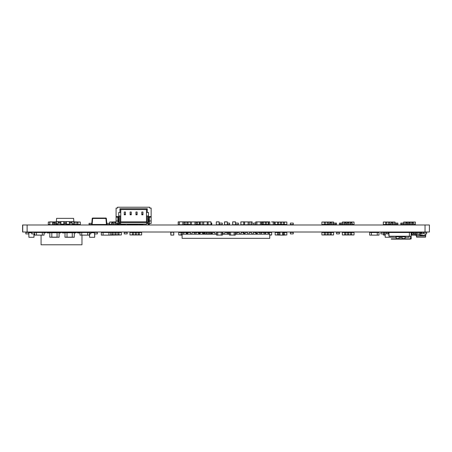 <?xml version="1.0" encoding="UTF-8"?>
<svg xmlns="http://www.w3.org/2000/svg" width="452" height="452" viewBox="0 0 452 452"><rect width="100%" height="100%" fill="white"/><g stroke="black" fill="none" stroke-linecap="round" stroke-linejoin="round"><path stroke-width="0.68" d="M345.853 232.74L344.69 232.74M348.78 232.74L347.611 232.74M351.701 232.74L350.532 232.74M348.78 234.724L347.611 234.724M351.701 234.961L354.035 234.961L354.035 232.509L351.701 232.509L351.701 234.961L342.35 234.961L342.35 232.509L344.69 232.509L344.69 234.961M351.701 234.724L350.532 234.724M345.853 234.724L344.69 234.724M353.978 234.961L342.407 234.961M347.611 234.961L347.611 232.509L345.853 232.509L345.853 234.961M350.532 234.961L350.532 232.509L348.78 232.509L348.78 234.961M279.743 235.136L279.743 232.215L282.692 232.215L282.692 235.08L279.89 235.08L279.89 232.272L282.692 232.215L282.692 235.136L275.217 234.961M170.924 235.136L170.924 232.272L173.726 232.272L173.726 235.08L170.924 235.136L173.783 235.08L173.726 232.215L170.715 232.272L170.862 235.08M200.372 232.74L199.202 232.74M203.293 232.74L202.287 232.74M199.202 234.198L199.202 232.509L197.75 232.509M196.281 232.848L196.281 232.509L193.942 232.627M203.293 234.198L203.293 232.509L204.897 232.509M202.123 232.627L201.841 232.509M200.942 232.509L200.372 232.509L200.372 232.848M127.187 232.447L124.266 232.447L124.266 233.91L127.187 233.91L127.187 232.447M59.116 237.204L59.116 232.718L59.116 237.204L59.116 232.718L57.071 232.622L59.116 232.718L59.026 237.294L57.071 237.204L57.071 232.718M57.732 232.272L54.811 232.272L57.732 232.509M63.574 232.362L57.732 232.362M66.495 232.509L66.438 232.215L63.574 232.215L63.574 232.509M265.934 232.74L265.222 232.74M269.313 232.74L268.149 232.74M269.754 235.136L271.595 234.961M268.149 233.243L268.149 232.509L267.279 232.509M269.754 234.961L271.652 234.961L271.652 232.509L269.313 232.509L269.313 234.198M262.29 232.509L259.968 232.509L259.968 233.243M265.222 234.198L265.222 232.509L263.471 232.627M216.581 234.198L182.111 234.198L182.111 238.351L269.754 238.351L269.754 234.198L235.277 234.198M222.424 234.198L229.435 234.198M189.122 232.435A1.475 1.475 0 0 0 187.676 234.198A1.475 1.475 0 0 1 189.122 232.435A1.475 1.475 0 0 1 190.563 234.198M205.479 232.435A1.475 1.475 0 0 0 205.298 232.447A1.475 1.475 0 0 1 205.666 232.447A1.475 1.475 0 0 0 205.479 232.435M204.897 232.554A1.475 1.475 0 0 0 204.038 234.198A1.475 1.475 0 0 1 204.897 232.554M213.66 232.435A1.475 1.475 0 0 0 212.22 234.198A1.475 1.475 0 0 1 213.66 232.435A1.475 1.475 0 0 1 215.107 234.198M229.435 232.554A1.475 1.475 0 0 0 228.576 234.198A1.475 1.475 0 0 1 229.435 232.554M242.289 232.435A1.475 1.475 0 0 0 240.848 234.198A1.475 1.475 0 0 1 242.289 232.435A1.475 1.475 0 0 1 243.735 234.198A1.475 1.475 0 0 0 242.289 232.435M254.561 232.435A1.475 1.475 0 0 0 253.12 234.198A1.475 1.475 0 0 1 254.561 232.435A1.475 1.475 0 0 1 256.007 234.198A1.475 1.475 0 0 0 254.561 232.435M258.651 232.435A1.475 1.475 0 0 0 257.211 234.198A1.475 1.475 0 0 1 258.651 232.435A1.475 1.475 0 0 1 260.092 234.198M185.032 232.435A1.475 1.475 0 0 0 183.591 234.198A1.475 1.475 0 0 1 185.032 232.435A1.475 1.475 0 0 1 186.473 234.198A1.475 1.475 0 0 0 185.032 232.435M194.654 234.198A1.475 1.475 0 0 0 193.213 232.435A1.475 1.475 0 0 0 191.767 234.198M197.304 232.435A1.475 1.475 0 0 1 198.744 234.198A1.475 1.475 0 0 0 197.304 232.435A1.475 1.475 0 0 0 195.857 234.198M201.394 232.435A1.475 1.475 0 0 1 202.835 234.198A1.475 1.475 0 0 0 201.394 232.435A1.475 1.475 0 0 0 199.948 234.198M209.756 232.447A1.475 1.475 0 0 0 209.389 232.447M209.282 232.464A1.475 1.475 0 0 0 208.971 232.565M208.106 233.791A1.475 1.475 0 0 0 208.129 234.198M216.581 233.012A1.475 1.475 0 0 0 216.31 234.198M227.373 234.198A1.475 1.475 0 0 0 225.932 232.435A1.475 1.475 0 0 0 224.486 234.198M238.204 232.435A1.475 1.475 0 0 1 239.645 234.198A1.475 1.475 0 0 0 238.204 232.435A1.475 1.475 0 0 0 236.758 234.198M247.826 234.198A1.475 1.475 0 0 0 246.38 232.435A1.475 1.475 0 0 0 244.939 234.198M251.917 234.198A1.475 1.475 0 0 0 250.47 232.435A1.475 1.475 0 0 0 249.029 234.198M264.183 234.198A1.475 1.475 0 0 0 262.742 232.435A1.475 1.475 0 0 0 261.301 234.198M266.833 232.435A1.475 1.475 0 0 1 268.273 234.198A1.475 1.475 0 0 0 266.833 232.435A1.475 1.475 0 0 0 265.386 234.198M238.018 232.447L235.277 232.447M236.729 233.91L235.582 233.91M94.762 233.91L94.666 237.294L89.592 237.294L89.502 233.91M90.818 232.622L94.468 232.622M103.084 232.514L101.333 232.514L101.333 235.125L108.926 235.136L110.683 235.125L110.683 232.514L108.926 232.514M108.926 235.136L108.926 232.509L103.084 232.509L103.084 235.136M388.364 232.447L386.901 232.447L386.901 233.91L388.364 233.91L388.364 232.447M386.901 232.565L383.98 232.565M386.901 233.791L383.98 233.791M383.98 233.91L383.98 232.447L380.912 232.447L380.912 233.91L383.98 233.91M413.049 232.74L412.026 232.74M413.049 234.724L411.879 234.724M413.49 232.509L413.049 232.509L413.049 234.961L411.15 234.961M416.122 235.08L411.15 235.136M413.049 234.961L414.8 234.961M411.879 233.091L411.879 234.961M395.664 232.509L394.206 232.509M397.709 232.509L400.048 232.509M339.429 232.447L336.508 232.447L336.508 233.91L339.429 233.91L339.429 232.447M421.925 235.43L425.756 235.43L425.682 236.012L421.925 236.012L421.925 233.091L423.71 233.091M425.377 233.91L425.756 235.43M416.484 236.012L416.625 237.181L425.535 237.181L425.682 236.012M416.122 234.322L416.122 235.718A0.294 0.294 0 0 0 416.416 236.012L421.925 236.012M423.71 232.509L423.422 233.091M420.241 234.322L420.241 236.012M420.507 233.091L421.925 233.091L421.925 232.509L420.241 232.565M420.586 232.509L420.586 232.215L419.479 232.272L420.586 232.215M419.479 232.447L415.97 232.447M414.8 233.91L414.863 235.136L415.97 235.136L415.97 234.322M383.833 232.447L383.833 233.91M426.631 233.91L426.631 232.447L423.71 232.447L423.71 233.91L426.631 233.91M40.567 232.509L39.036 232.509M43.415 232.509L44.951 232.509M211.044 233.91L211.762 233.91L211.762 232.447L210.739 232.447L210.739 233.91L209.282 233.91L209.282 232.447L208.841 232.565M416.179 232.565L415.829 232.565L415.829 234.317L416.179 234.317M420.157 234.317L420.507 234.317L420.507 232.565L420.157 232.565M417.292 232.509L416.179 232.509L416.179 234.373L419.044 234.373L419.044 232.509L417.292 232.509L417.292 234.373M419.044 234.373L420.157 234.373L420.157 232.509L419.038 232.447L420.501 232.509M416.179 234.322L415.891 234.317M420.445 234.317L420.157 234.322M420.213 235.718L420.213 234.322L420.213 235.718A0.294 0.294 0 0 1 419.919 236.012L420.213 235.718M385.177 235.136L384.855 235.08L384.855 233.791M384.855 232.565L384.918 232.215L390.641 232.401M386.025 232.509L384.918 232.272L384.918 232.565M390.697 232.401L389.534 232.401M89.355 233.91L90.818 233.91L90.818 232.447L87.891 232.514M182.258 232.74L181.088 232.74M188.1 232.74L186.93 232.74M182.111 234.961L178.749 234.961L178.749 232.509L181.088 232.509L181.088 234.961M182.111 234.724L181.088 234.724M182.111 235.136L178.811 234.961M184.009 232.848L184.009 232.509L182.258 232.509L182.258 234.198M189.569 232.509L190.439 232.509L190.439 233.243M188.1 232.848L188.1 232.509L188.67 232.509M186.93 234.198L186.93 232.509L185.478 232.509M216.581 232.272L222.367 232.272L222.367 235.08L221.26 235.136L222.424 235.08L222.367 232.215L221.26 232.215L221.26 235.08L217.751 235.08L217.751 232.272L216.644 232.272L216.644 235.08L217.751 235.136L216.581 235.08L216.581 232.272M406.766 232.509L405.308 232.509M411.15 233.091L412.026 233.091L412.026 232.509L389.24 232.509A0.294 0.294 0 0 0 388.946 232.797L388.946 235.921A0.294 0.294 0 0 0 389.24 236.215L411.15 236.215L411.15 232.447L409.687 232.509M36.476 232.514L34.725 232.514L34.725 235.125L42.319 235.136L44.07 235.125L44.07 232.514L42.319 232.514M42.319 235.136L42.319 232.509L36.476 232.509L36.476 235.136M133.47 232.74L132.3 232.74M136.391 232.74L135.221 232.74M139.312 232.74L138.142 232.74M136.391 234.724L135.221 234.724M139.312 234.961L141.645 234.961L141.645 232.509L139.312 232.509L139.312 234.961L129.961 234.961L129.961 232.509L132.3 232.509L132.3 234.961M139.312 234.724L138.142 234.724M133.47 234.724L132.3 234.724M141.589 234.961L130.023 234.961M135.221 234.961L135.221 232.509L133.47 232.509L133.47 234.961M138.142 234.961L138.142 232.509L136.391 232.509L136.391 234.961M84.112 232.509L82.637 232.509M78.252 232.509L79.727 232.509M235.424 232.447L235.424 233.243M384.918 233.791L384.918 235.136L383.381 234.961M384.855 234.961L383.324 234.961L383.324 233.91M384.855 232.509L383.98 232.509M325.406 232.74L324.237 232.74M328.327 232.74L327.158 232.74M331.248 232.74L330.079 232.74M328.327 234.724L327.158 234.724M331.248 234.961L333.587 234.961L333.587 232.509L331.248 232.509L331.248 234.961L321.903 234.961L321.903 232.509L324.237 232.509L324.237 234.961M331.248 234.724L330.079 234.724M325.406 234.724L324.237 234.724M333.525 234.961L321.96 234.961M327.158 234.961L327.158 232.509L325.406 232.509L325.406 234.961M330.079 234.961L330.079 232.509L328.327 232.509L328.327 234.961M67.003 237.266L72.263 237.266M65.054 232.622L67.003 232.622L67.003 237.294L64.958 237.204L65.054 232.622L64.958 237.204L67.003 237.204M72.263 237.204L74.309 237.204L72.263 237.294L72.263 232.622L74.309 232.718L74.218 237.294L74.309 232.718L72.263 232.718M67.003 232.65L72.263 232.65M81.761 232.514L80.004 232.514L80.004 235.125L87.603 235.136L89.355 235.125L89.355 232.514L87.603 232.514M87.603 235.136L87.603 232.509L81.761 232.509L81.761 235.136M403.557 232.509L402.094 232.509M396.257 236.289A0.582 0.582 0 0 0 395.958 236.803L405.308 236.803A0.582 0.582 0 0 0 404.721 236.215M395.958 237.679L396.246 237.679L395.958 236.803M405.308 237.679L405.02 237.679L405.308 236.803M410.331 239.136L391.285 239.136L391.285 238.848L393.33 238.848L393.33 239.136L393.33 238.848L410.331 238.848L410.331 239.136M409.399 236.215L409.399 232.509M389.093 232.475L392.963 232.401M388.873 236.068L388.873 232.627L389.093 236.289L395.133 236.215M393.624 236.289L389.093 236.289M395.133 236.289L396.302 236.215M393.545 232.401L394.133 232.401L393.545 232.475M396.246 237.679L396.246 238.554L399.026 238.554L399.026 237.679L402.24 237.679L402.24 238.554L405.02 238.554L405.02 237.679M395.935 238.848L396.246 238.554L395.935 238.848M399.026 238.848L399.026 239.136M402.24 237.679L399.026 237.679M402.24 238.848L402.24 238.554L402.24 238.848M405.331 238.848L405.02 238.554L405.331 238.848M402.24 239.136L402.24 238.554M411.15 236.215L411.15 238.933L410.569 238.933L410.569 236.215M409.484 239.136L409.484 238.848M390.274 237.255L389.37 237.255M405.308 237.255L409.077 237.255L409.077 236.215M388.364 232.803L388.873 232.803M395.958 237.255L385.177 237.255L385.177 233.791M389.008 232.509L390.714 232.509M385.177 232.565L386.901 232.509M113.164 232.74L111.994 232.74M116.085 232.74L114.915 232.74M119.006 232.74L117.836 232.74M116.085 234.724L114.915 234.724M119.006 234.961L121.345 234.961L121.345 232.509L119.006 232.509L119.006 234.961L110.683 234.961M119.006 234.724L117.836 234.724M113.164 234.724L111.994 234.724M109.763 235.136L121.289 234.961M114.915 234.961L114.915 232.509L113.164 232.509L113.164 234.961M111.994 234.961L111.994 232.509L109.661 232.514M117.836 234.961L117.836 232.509L116.085 232.509L116.085 234.961M243.764 233.91L244.193 233.91L244.193 232.447L242.475 232.447M242.108 232.447L241.266 232.447L241.266 232.848M51.816 237.266L57.071 237.266M59.026 237.294L57.071 237.204M51.816 237.204L49.771 237.204L49.861 232.622L49.771 237.204L51.816 237.204L51.816 232.718L49.771 232.718M49.861 232.622L51.816 232.718M57.071 232.65L51.816 232.65M229.435 232.447L226.661 232.627M228.548 233.91L227.401 233.91M416.117 232.565L414.653 232.447L414.653 233.91L413.49 233.91L413.49 232.447L414.653 232.447M415.829 233.91L414.653 233.91M34.651 232.447L31.73 232.447L31.73 233.91L34.651 233.91L34.651 232.447M293.269 232.447L290.348 232.447L290.348 233.91L293.269 233.91L293.269 232.447M235.277 232.272L235.221 235.136L234.113 235.136L234.113 232.215L235.221 232.215L229.497 232.215L230.605 232.272L230.605 235.08L229.497 235.08L229.497 232.272L229.435 235.08L235.221 235.08L235.277 232.272M75.699 232.944L74.309 232.944L75.699 232.944L75.699 232.509L42.319 232.509M64.303 232.944L62.551 232.944L64.303 232.944L64.303 232.509M60.506 232.944L59.116 232.944L60.506 232.944L60.506 232.509M79.495 232.944L77.744 232.944L79.495 232.944L79.495 232.509L75.699 232.509M45.313 232.944L44.07 232.944L45.313 232.944L45.313 232.509M49.11 232.944L47.358 232.944L49.11 232.944L49.11 232.509M81.976 235.136L81.976 244.775L41.075 244.775L41.075 235.136M81.761 232.509L79.495 232.509M77.744 232.944L77.744 232.509M62.551 232.944L62.551 232.509M47.358 232.944L47.358 232.509M371.42 232.514L369.668 232.514L369.668 235.125L377.262 235.136L379.013 235.125L379.013 232.514L377.262 232.514M377.262 235.136L377.262 232.509L371.42 232.509L371.42 235.136M34.064 233.91L33.973 237.294L28.9 237.294L28.809 232.718L31.73 232.622M206.361 232.447L204.897 232.447L204.897 233.91L206.361 233.91L206.361 232.447M209.282 232.565L206.361 232.565M206.361 233.791L209.282 233.791M209.282 232.447L210.739 232.447M278.664 232.74L277.494 232.74M284.506 232.74L283.336 232.74M278.664 234.724L277.494 234.724M279.686 234.961L275.155 234.961L275.155 232.509L277.494 232.509L277.494 234.961M284.506 234.724L283.336 234.724M284.506 234.961L284.506 232.509L286.845 232.509L286.845 234.961L283.336 234.961L283.336 232.509L282.754 232.509M282.692 235.136L286.783 234.961M282.754 234.961L283.336 234.961M278.664 234.961L278.664 232.509L279.686 232.509M401.218 232.509L401.218 232.215L402.387 232.447M402.325 232.447L397.709 232.447M396.602 232.509L396.602 232.215L396.545 232.509M28.736 232.447L25.815 232.447L25.815 233.91L28.736 233.91L28.736 232.447M256.035 233.91L256.459 233.91L256.459 232.447L254.747 232.447M254.374 232.447L253.538 232.447L253.538 232.848M97.389 232.447L94.468 232.447L94.468 233.91L97.389 233.91L97.389 232.447M31.73 232.509L29.171 232.509L31.73 232.514M111.441 224.548L112.904 224.548L112.904 223.085L111.441 223.085L111.441 224.548M112.904 224.429L115.825 224.429M112.904 223.203L115.825 223.203M116.085 223.085L115.825 224.548L118.746 224.463M199.202 224.254L199.637 224.254M196.281 224.254L197.445 224.254M196.281 222.271L197.445 222.271M196.134 222.034L197.445 222.034L197.445 224.491L199.202 224.491L199.202 222.034L199.637 222.034M199.202 222.271L199.637 222.271M194.965 221.859L196.134 221.921L196.072 224.78L194.965 224.78L196.072 224.723L196.072 221.921L194.032 221.921M196.134 221.921L202.62 221.859L202.62 224.78L203.728 224.78L202.62 224.723L202.62 221.921L204.315 221.921M199.202 222.034L197.445 222.034M196.281 222.034L196.134 224.491M246.442 224.723L247.549 224.723M61.777 224.198L62.184 224.548M261.572 224.723L260.403 224.78L261.572 224.723L261.572 221.921L260.403 221.859L260.403 224.723L255.787 224.78L256.9 224.723L256.9 221.921L261.516 221.921L261.516 224.78M344.978 224.548L346.441 224.548L346.441 223.085L344.978 223.085L344.978 224.548M342.057 224.429L344.978 224.429M344.978 223.203L342.057 223.203M342.057 224.548L342.057 223.085L340.599 223.085L340.599 224.548L342.35 224.429M394.935 224.429L395.229 224.548L395.229 223.085L397.856 223.085L397.856 224.548L395.229 224.548M394.935 223.203L395.229 223.085M232.65 223.085L232.65 224.548M333.587 224.429L333.791 223.085L336.508 223.085L336.508 224.548L333.791 224.548M57.805 224.548L60.726 224.548L60.726 223.085L57.805 223.085L57.805 224.548M219.356 224.548L222.282 224.548L222.282 223.085L219.356 223.085L219.356 224.548M350.532 222.271L351.701 222.271M342.35 223.203L342.35 222.034L354.035 222.034L354.035 224.491L352.283 224.491M344.69 222.271L345.853 222.271M347.611 222.271L348.78 222.271M353.978 222.034L342.407 222.034M345.853 222.034L345.853 223.085M347.611 222.034L347.611 223.085M344.69 224.429L342.35 224.491M344.69 222.034L344.69 223.203M351.701 222.034L351.701 223.085M348.78 222.034L348.78 223.203M348.78 224.429L350.532 224.429M350.532 222.034L350.532 223.203M132.769 224.169L132.769 224.548L134.227 224.548L134.227 224.169M131.278 224.429L132.769 224.429M127.215 224.169L127.215 224.548L129.848 224.548L129.848 224.169M128.385 224.548L128.385 224.169M211.033 224.548L211.762 224.548L211.762 223.085L211.033 223.085M69.489 224.548L72.41 224.548L72.41 223.085L69.489 223.085L69.489 224.548M76.795 224.254L77.959 224.254M73.874 224.254L75.038 224.254M76.795 222.271L77.959 222.271M73.829 222.034L80.298 222.034L80.298 224.491L77.959 224.491L77.959 222.034M73.874 222.271L75.038 222.271M73.845 221.859L80.241 222.034M73.874 222.034L73.874 224.491L72.879 224.491M69.342 224.491L68.789 224.491M75.038 222.034L75.038 224.491L76.795 224.491L76.795 222.034M129.848 224.548L130.136 224.52M48.37 222.034L56.37 221.859M52.63 221.859L52.63 224.78L49.771 224.723L49.771 221.921L49.827 224.723L52.63 224.723L52.63 221.921L49.827 221.859M350.825 224.548L352.283 224.548L352.283 223.085L350.825 223.085L350.825 224.548M347.899 224.429L350.825 224.429M350.825 223.203L347.899 223.203M346.441 224.548L347.899 224.548L347.899 223.085L346.441 223.085M411.879 222.271L413.049 222.271M403.698 223.203L403.698 222.034L415.388 222.034L415.388 224.491L413.925 224.491M406.037 222.271L407.207 222.271M408.958 222.271L410.128 222.271M415.326 222.034L403.76 222.034M407.207 222.034L407.207 223.085M408.083 224.491L407.789 224.491M408.958 222.034L408.958 223.085M406.037 224.429L403.698 224.491M406.037 222.034L406.037 223.203M413.049 222.034L413.049 223.085M410.128 222.034L410.128 223.203M410.128 224.429L411.879 224.429M411.879 222.034L411.879 223.203M255.73 224.723L255.73 221.921L256.9 221.859L255.787 221.921L255.73 224.723M388.584 224.254L389.748 224.254M385.663 224.254L386.827 224.254M391.505 222.271L392.669 222.271M385.663 222.034L385.663 224.491L383.324 224.491L383.324 222.034L395.008 222.034L395.008 223.085M385.663 222.271L386.827 222.271M388.584 222.271L389.748 222.271M394.952 222.034L383.381 222.034M386.827 222.034L386.827 224.491L388.584 224.491L388.584 222.034M392.669 224.429L394.935 224.491M392.669 222.034L392.669 223.203M389.748 222.034L389.748 224.491L390.844 224.491M391.505 222.034L391.505 223.085M186.93 224.254L188.1 224.254M184.009 224.254L185.179 224.254M186.93 222.271L188.1 222.271M184.009 222.034L190.292 222.034M184.009 222.271L185.179 222.271M179.337 221.859L182.84 221.859L182.84 224.723L178.224 224.78L178.167 221.921L178.224 224.723L179.337 224.723L179.337 221.921L178.224 221.859L190.332 221.864M188.1 222.034L188.1 224.491L190.292 224.491M185.179 222.034L185.179 224.491L186.93 224.491L186.93 222.034M52.692 224.429L54.415 224.429M52.692 223.203L54.415 223.203M54.415 223.085L54.415 224.548L55.873 224.548L55.873 223.085L54.415 223.085M210.971 221.859L208.169 221.859L210.971 221.921L210.971 224.723L208.169 224.723L208.112 221.921L208.169 224.78L211.033 224.723L210.971 221.859M208.112 221.921L207.236 221.859L207.236 224.723L203.728 224.723L203.728 221.921L208.169 221.859M68.495 224.198L68.789 224.429M207.236 224.78L208.169 224.78L207.236 224.78M203.728 221.859L200.807 221.921L200.807 224.78L199.699 224.723L202.62 224.78M92.129 224.491L106.446 224.491L105.921 218.463L92.654 218.463L92.129 224.491L91.694 224.491L92.219 218.463A0.441 0.441 0 0 1 92.654 218.062L105.921 218.062A0.441 0.441 0 0 1 106.356 218.463L106.881 224.491L109.514 224.491L109.514 223.322L106.779 223.322M106.881 224.491L106.446 224.491M91.796 223.322L89.061 223.322L89.061 224.491L91.694 224.491M235.571 224.548L238.345 224.548L238.345 223.085L235.571 223.085M390.844 224.548L392.308 224.548L392.308 223.085L390.844 223.085L390.844 224.548M392.308 224.429L395.229 224.429M392.308 223.203L395.229 223.203M396.686 223.085L396.686 224.548M56.477 223.085L55.935 223.085L55.935 224.548L57.393 224.548L57.393 224.198M57.393 224.429L57.805 224.429M61.777 224.548L60.873 224.548M290.348 224.548L293.269 224.548L293.269 223.085L290.348 223.085L290.348 224.548M53.568 222.271L54.737 222.271M52.692 222.034L54.737 222.034L54.737 223.085M53.568 224.429L52.692 224.491M53.568 222.034L53.568 223.203M49.771 222.034L48.307 222.034L48.307 224.491L49.771 224.491M56.381 222.034L54.737 222.034M268.149 224.254L268.584 224.254M265.222 224.254L266.392 224.254M262.301 224.254L263.471 224.254M265.222 222.271L266.392 222.271M261.572 224.491L262.301 224.491L262.301 222.034L268.584 222.034M262.301 222.271L263.471 222.271M268.149 222.271L268.584 222.271M261.516 221.859L268.641 221.859L268.641 224.78L269.754 224.78L268.641 224.723L268.641 221.921L269.754 221.921L269.754 224.723L273.257 224.723L273.257 221.859L274.426 221.921L274.37 224.78L273.257 224.78L274.37 224.723L274.37 221.921L271.562 221.921M260.403 221.859L260.058 221.921M266.392 222.034L266.392 224.491L268.149 224.491L268.149 222.034M262.301 222.034L261.572 222.034M263.471 222.034L263.471 224.491L265.222 224.491L265.222 222.034M111.994 222.271L113.164 222.271M111.441 224.491L109.661 224.491L109.661 222.034L113.164 222.034L113.164 223.203M114.915 222.271L116.085 222.271M113.164 222.034L116.085 222.034M116.085 221.859L109.717 222.034M113.164 224.429L114.915 224.429M114.915 222.034L114.915 223.203M111.994 222.034L111.994 223.085M117.836 220.955L116.085 220.955L116.085 217.158L119.006 217.158L117.836 217.158L117.836 222.124L119.006 222.124L119.006 224.491L121.345 224.429M400.777 224.548L401.947 224.548L401.947 223.085L400.777 223.085L400.777 224.548M403.698 223.085L403.41 223.085L403.41 224.548L403.698 224.429M194.965 221.921L194.965 224.723L190.348 224.723L190.348 221.921L191.456 221.921L190.348 221.859L190.292 224.723L191.456 224.78L191.456 221.921L194.965 221.921M56.624 218.356L56.342 221.57L73.874 221.57L73.591 218.356L56.624 218.356M57.805 224.198L56.573 224.198L56.342 221.57M72.41 224.198L73.642 224.198L73.874 221.57M60.873 224.198L63.794 224.198M66.421 224.198L69.342 224.198M66.421 221.57L66.421 223.904L63.794 223.904L63.794 224.78L66.421 224.78L66.421 223.904M66.421 222.593L63.794 222.593L63.794 223.65L66.421 223.65M63.794 222.593L63.794 221.57M71.97 221.57L71.97 223.085M71.97 222.593L69.342 222.593L69.489 223.65M69.489 223.904L69.342 224.78L71.97 224.548M69.342 222.593L69.342 221.57M58.24 224.548L60.873 224.78L60.726 223.904M60.873 221.57L60.873 223.904M60.873 222.593L58.24 222.593L58.24 223.085M58.24 222.593L58.24 221.57M224.531 221.859L227.333 221.859L224.531 221.921L224.531 224.723L227.333 224.723L227.333 221.921L227.39 224.723L224.469 224.723L224.469 221.921M121.373 224.429L121.667 224.548L121.667 224.169M123.125 224.169L123.125 224.548L124.294 224.52M183.953 221.859L183.953 224.723L182.84 224.78L184.009 224.723L184.009 221.921L182.84 221.859M138.142 224.254L139.312 224.254M135.221 224.254L135.95 224.254M135.221 224.169L135.221 224.491L134.227 224.491M132.3 224.429L131.278 224.491M139.312 224.169L139.312 224.491L141.645 224.491L141.645 224.169M138.142 224.169L138.142 224.491L137.12 224.491M63.353 224.198L63.353 224.78L62.246 224.78L62.184 224.198M62.246 224.198L62.246 224.723L63.794 224.723M66.421 224.723L67.969 224.78L66.862 224.723L66.862 224.198M67.969 224.198L67.969 224.78L68.026 224.198M243.696 221.859L244.628 221.859L244.628 224.78L240.888 224.78L240.888 221.859L243.696 221.921L243.696 224.723L240.888 224.723L240.831 221.921L243.696 221.859L243.696 224.78L249.244 224.78L248.137 224.723L248.137 221.921L249.244 221.921L249.244 224.723L249.301 221.921L243.752 221.921M249.301 224.723L252.165 224.723L252.165 221.921L251.058 221.921L251.058 224.78L252.165 224.78M219.152 221.859L216.35 221.859L219.152 221.921L219.152 224.723L216.35 224.723L216.293 221.921L216.35 224.78L219.214 224.723L219.152 221.859M283.336 224.254L284.506 224.254M280.415 224.254L281.585 224.254M277.494 224.254L278.664 224.254M280.415 222.271L281.585 222.271M277.494 222.034L275.155 222.034L275.155 224.491L277.494 224.491L277.494 222.034L286.845 222.034L286.845 224.491L284.506 224.491L284.506 222.034M277.494 222.271L278.664 222.271M283.336 222.271L284.506 222.271M275.217 222.034L286.783 222.034M281.585 222.034L281.585 224.491L283.336 224.491L283.336 222.034M278.664 222.034L278.664 224.491L280.415 224.491L280.415 222.034M249.301 221.921L252.165 221.859L252.222 224.723M247.549 221.921L246.38 221.921M72.41 224.548L72.879 224.198M68.495 224.429L69.342 224.429M68.495 224.548L68.026 224.548M406.331 224.548L407.789 224.548L407.789 223.085L406.331 223.085L406.331 224.548M403.41 224.429L406.331 224.429M406.331 223.203L403.41 223.203M403.41 223.085L401.947 223.085M403.41 224.548L401.947 224.548M199.637 224.723L199.699 221.859L199.699 224.78M200.807 221.859L199.699 221.859M205.423 221.859L204.315 221.859M204.315 224.723L205.423 224.723M117.283 224.548L117.283 223.497M119.006 224.429L121.667 224.429M123.125 224.548L121.667 224.548M327.158 224.254L328.327 224.254M324.237 224.254L325.406 224.254M330.079 222.271L331.248 222.271M324.237 222.034L324.237 224.491L321.903 224.491L321.903 222.034L333.587 222.034L333.587 223.085M324.237 222.271L325.406 222.271M327.158 222.271L328.327 222.271M333.525 222.034L321.96 222.034M325.406 222.034L325.406 224.491L327.158 224.491L327.158 222.034M331.248 224.429L333.587 224.491M331.248 222.034L331.248 223.203M328.327 222.034L328.327 224.491L329.406 224.491M330.079 222.034L330.079 223.085M227.39 224.548L229.582 224.548L229.582 223.085L227.39 223.085M117.836 217.74L119.006 217.74L119.006 218.615L117.836 218.615M117.836 222.124L117.836 223.497L120.757 223.497L120.757 224.169L146.471 224.169L146.471 223.497L148.222 223.497L148.222 224.463L149.392 224.463L148.222 224.288M116.085 220.955L116.085 223.497L117.836 223.497L117.836 224.463L119.006 224.463M124.266 214.062L125.436 214.062L125.436 212.016L124.266 212.016L124.266 214.819L125.436 214.819L124.266 214.819M125.436 214.062L125.436 214.819M124.266 224.169L124.266 224.52L125.436 224.52L124.266 224.35M130.108 214.062L131.278 214.062L131.278 212.016L130.108 212.016L130.108 214.819L131.278 214.819L130.108 214.819M131.278 214.062L131.278 214.819M130.108 224.169L130.108 224.52L131.278 224.52L130.108 224.35M141.792 214.062L142.962 214.062L142.962 212.016L141.792 212.016L141.792 214.819L142.962 214.819L141.792 214.819M142.962 214.062L142.962 214.819M141.792 224.169L141.792 224.52L142.962 224.52L141.792 224.35M149.392 217.74L149.392 218.615L148.222 218.615L148.222 217.74L149.392 217.74L149.392 217.158L148.222 217.158L151.143 217.158L151.143 220.955L149.392 220.955M149.392 218.615L149.392 222.124L148.222 222.124L148.222 223.497L149.392 223.497L149.392 224.288M149.392 222.124L149.392 223.497L151.143 223.497L151.143 220.955M135.95 214.062L137.12 214.062L137.12 212.016L135.95 212.016L135.95 214.819L137.12 214.819L135.95 214.819M137.12 214.062L137.12 214.819M135.95 224.169L135.95 224.52L137.12 224.52L135.95 224.35M116.085 217.158L116.085 208.101L117.486 208.101L117.486 207.225L149.742 207.225L149.742 208.101L151.143 208.101L151.143 217.158M116.085 216.57L119.006 216.57L119.006 222.825L119.627 222.825L120.232 223.497M151.143 216.57L148.222 216.57L148.222 222.825L147.601 222.825L146.996 223.497M119.944 208.745L147.284 208.745L147.284 212.485L148.516 212.485L148.516 215.988L147.284 215.988L147.284 222.65L119.944 222.65L119.944 215.988L118.718 215.988L118.718 212.485L119.944 212.485L119.944 208.745L120.757 209.558L120.757 212.485L119.944 212.485M119.944 222.65L120.757 221.83L146.471 221.83L146.471 215.988L147.284 215.988M147.284 212.485L146.471 212.485L146.471 209.558L120.757 209.558M147.284 222.65L146.471 221.83M146.471 209.558L147.284 208.745M119.944 215.988L120.757 215.988L120.757 221.83M120.757 215.988L120.757 212.485M146.471 212.485L146.471 215.988M329.406 224.548L330.87 224.548L330.87 223.085L329.406 223.085L329.406 224.548M330.87 224.429L333.791 224.429M330.87 223.203L333.791 223.203M335.254 223.085L335.254 224.548M269.754 221.859L268.584 221.921M340.599 223.085L339.429 223.085L339.429 224.548L340.599 224.548M342.057 223.085L342.35 223.085M235.515 221.859L232.707 221.859L235.515 221.921L235.515 224.723L232.707 224.723L232.65 221.921L232.707 224.78L235.571 224.723L235.515 221.859M255.73 223.085L253.538 223.085L253.538 224.548L255.73 224.548M412.467 224.548L413.925 224.548L413.925 223.085L412.467 223.085L412.467 224.548M409.546 224.429L412.467 224.429M412.467 223.203L409.546 223.203M409.546 224.548L409.546 223.085L408.083 223.085L408.083 224.548L409.546 224.548M425.027 232.012L429.4 232.012L429.4 224.989L425.027 224.989L425.027 232.012L22.6 232.012L22.6 224.989L425.027 224.989M22.736 224.989L22.736 232.012M57.732 232.418L63.574 232.418M63.574 232.272L66.438 232.509M94.666 233.91L94.666 237.294L89.592 237.294L89.592 233.91M90.818 232.718L94.468 232.718M423.422 232.56L423.71 232.56M420.241 235.311L421.925 235.311M420.507 233.277L421.925 233.277M420.507 233.136L421.925 233.136M414.8 235.08L414.863 233.91M416.122 235.718L416.416 235.718L416.416 234.373M419.919 234.373L419.919 235.718L416.416 235.718L416.416 236.012M384.855 235.08L385.177 235.08M72.263 237.176L67.003 237.176M72.263 232.746L67.003 232.746M67.003 232.718L64.958 232.718M57.071 237.176L51.816 237.176M57.071 232.746L51.816 232.746M33.973 233.91L33.973 237.294L28.9 237.294L28.809 232.718L31.73 232.718M105.921 218.062L105.921 218.463L106.356 218.463M92.219 218.463L92.654 218.463L92.654 218.062M117.836 218.909L119.006 218.909M117.836 219.57L119.006 219.57M117.836 219.825L119.006 219.825M117.836 220.079L119.006 220.079M117.836 220.661L119.006 220.661M117.836 220.915L119.006 220.915M117.836 221.169L119.006 221.169M117.836 221.83L119.006 221.83M117.836 224.288L119.006 224.288M149.392 218.909L148.222 218.909M149.392 219.57L148.222 219.57M149.392 219.825L148.222 219.825M149.392 220.079L148.222 220.079M149.392 220.661L148.222 220.661M149.392 220.915L148.222 220.915M149.392 221.169L148.222 221.169M149.392 221.83L148.222 221.83M27.12 224.989L27.12 232.012M22.6 224.989L22.6 232.012M206.926 234.198A1.475 1.475 0 0 0 206.948 233.791A1.475 1.475 0 0 1 206.926 234.198M223.282 234.198A1.475 1.475 0 0 0 222.424 232.554A1.475 1.475 0 0 1 223.282 234.198M211.016 234.198A1.475 1.475 0 0 0 210.739 233.012M235.554 234.198A1.475 1.475 0 0 0 235.277 233.012"/></g></svg>
